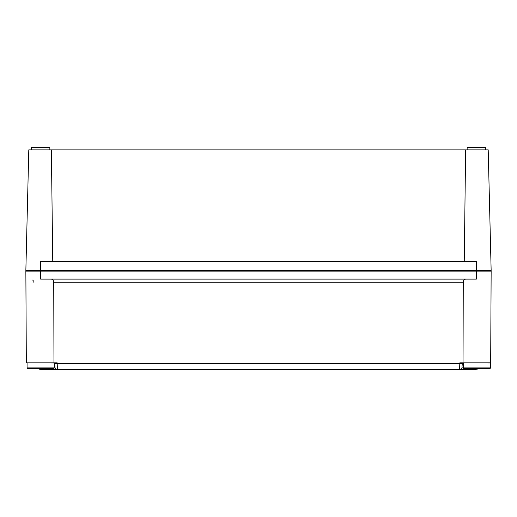 <?xml version="1.0" encoding="UTF-8"?>
<svg xmlns="http://www.w3.org/2000/svg" width="517" height="517" viewBox="0 0 517 517"><rect width="100%" height="100%" fill="white"/><g stroke="black" fill="none" stroke-linecap="round" stroke-linejoin="round"><path stroke-width="0.78" d="M31.388 149.865L31.388 147.41L49.852 147.41L49.852 149.865M467.148 149.865L467.148 147.41L485.612 147.41L485.612 149.865M40.623 270.501L40.623 261.641L476.377 261.641L476.377 270.501L25.85 270.501L28.797 149.865L51.37 149.865L52.753 261.641M464.247 261.641L465.63 149.865L488.203 149.865L491.15 270.501L476.377 270.501M465.63 149.865L51.37 149.865M476.377 271.115L40.623 271.115L40.623 279.115L476.377 279.115L476.377 271.115L491.15 271.115L490.672 362.824L463.038 362.824L463.264 282.741L53.736 282.741L53.962 362.824L57.161 362.824L57.426 369.59L41.67 369.59L38.206 368.524M465.901 279.115C464.24 279.102 463.361 280.311 463.264 282.741M40.623 271.115L25.85 271.115L26.328 362.824L53.962 362.824M478.8 368.524L475.33 369.59L459.574 369.59L459.839 362.824L463.038 362.824M459.839 362.824L462.269 362.824M53.736 282.741C53.639 280.311 52.76 279.109 51.099 279.115M33.96 282.741L33.857 281.939M33.586 281.19L32.661 279.994M462.004 367.025L462.03 367.18A2.462 2.456 90 0 1 459.574 369.59L57.426 369.59A2.462 2.456 90 0 1 54.97 367.18L54.718 363.567L57.18 363.554L462.282 363.567L462.004 367.025M475.459 368.524L475.33 369.59L475.73 369.577M477.663 369.132L478.716 368.582M459.729 366.269L459.691 366.921M459.581 368.589L459.555 369.08M39.344 369.138L41.67 369.59L41.541 368.524M27.698 368.524L53.548 368.524A0.614 0.614 0 0 0 54.162 367.91L27.078 367.91A0.614 0.614 0 0 0 27.698 368.524M30.193 362.824L54.162 362.986L54.162 367.91M463.943 368.524L489.793 368.524A0.614 0.614 0 0 0 490.413 367.91L463.329 367.91A0.614 0.614 0 0 0 463.943 368.524M466.437 362.824L490.413 362.986L490.413 367.91M49.115 271.115L49.115 270.501L49.115 270.992L46.653 270.992M34.587 270.992L32.125 271.115M32.125 270.992L32.125 270.501M485.366 271.115L485.366 270.501L485.366 270.992L482.904 270.992M470.838 270.992L468.376 271.115M468.376 270.992L468.376 270.501M462.03 367.18L463.329 367.18M54.162 367.18L54.97 367.18M54.75 363.554L54.699 362.824M462.25 363.554L462.301 362.824M48.501 270.992L48.501 270.501M32.745 270.501L32.745 270.992M484.752 270.992L484.752 270.501M468.99 270.501L468.99 270.992M51.054 362.824L54.162 362.986M46.653 270.501L46.653 271.115M34.587 270.501L34.587 271.115M27.078 362.986L27.078 367.91M487.305 362.824L490.413 362.986M482.904 270.501L482.904 271.115M470.838 270.501L470.838 271.115M463.329 362.986L463.329 367.91"/></g></svg>

